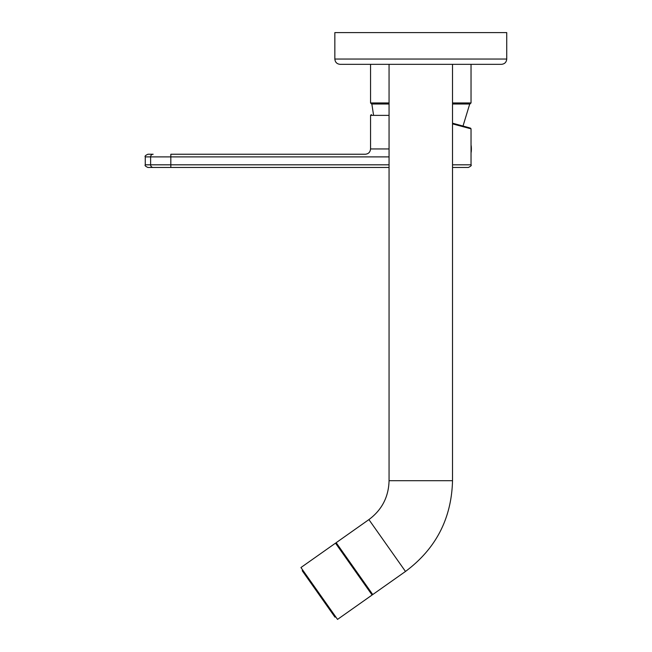 <?xml version="1.0" encoding="UTF-8"?>
<svg xmlns="http://www.w3.org/2000/svg" width="652" height="652" viewBox="0 0 652 652"><rect width="100%" height="100%" fill="white"/><g stroke="black" fill="none" stroke-linecap="round" stroke-linejoin="round"><path stroke-width="0.98" d="M335.625 616.702L334.981 617.159L302.202 570.704L302.846 570.247M337.532 619.4L300.939 567.542L335.511 543.149L372.105 595.007L337.532 619.4M501.445 64.336C504.656 64.018 506.417 62.258 506.734 59.047L334.843 59.047L334.843 32.6L506.734 32.6L506.734 59.047C506.417 62.258 504.656 64.018 501.445 64.336L340.132 64.336C336.921 64.018 335.161 62.258 334.843 59.047C335.161 62.258 336.921 64.018 340.132 64.336M471.037 64.336L471.037 102.943L469.978 104.002L452.521 104.002M389.057 104.002L371.607 104.002L370.548 102.943L389.057 102.943M389.057 115.371L370.548 115.371L370.548 148.958C370.23 152.169 368.47 153.929 365.259 154.247L170.824 154.247L365.259 154.247M452.521 164.817L471.037 164.817L471.037 128.827L452.521 123.88M471.037 164.817C471.755 165.363 470.874 166.244 468.389 167.466L452.521 167.466M469.725 104.002L463.018 126.04L469.603 127.833L452.521 123.195L469.179 127.719M471.037 145.054L471.094 145.331A4.499 0.701 90 0 1 471.094 152.584L471.037 152.853M389.057 167.466L147.914 167.466C145.477 166.358 144.597 165.478 145.266 164.817L150.62 164.817A2.641 2.526 90 0 0 153.147 167.466L170.824 167.466L170.824 164.817L150.62 164.817L150.62 156.887A2.641 2.526 -90 0 1 153.147 154.247L147.914 154.247C145.477 155.363 144.597 156.244 145.266 156.887L145.266 164.817M471.037 145.901A6.61 1.035 90 0 1 471.037 152.006M336.163 542.692L368.902 519.595L405.487 571.454L372.748 594.551L336.163 542.692L335.967 543.801M405.487 571.454C435.87 548.821 451.551 518.568 452.521 480.703L389.057 480.703C388.641 496.93 381.917 509.897 368.902 519.595M471.037 102.943L452.521 102.943M389.057 148.958L370.548 148.958M389.057 156.887L170.824 156.887L170.824 164.817L389.057 164.817M145.266 156.887L170.824 156.887L170.824 154.247M372.748 594.551L371.648 594.355M389.057 64.336L389.057 480.703M452.521 64.336L452.521 480.703M371.852 104.002L373.466 114.581M370.548 64.336L370.548 102.943M370.548 115.371L371.338 114.581M471.029 128.827L470.451 128.061"/></g></svg>
